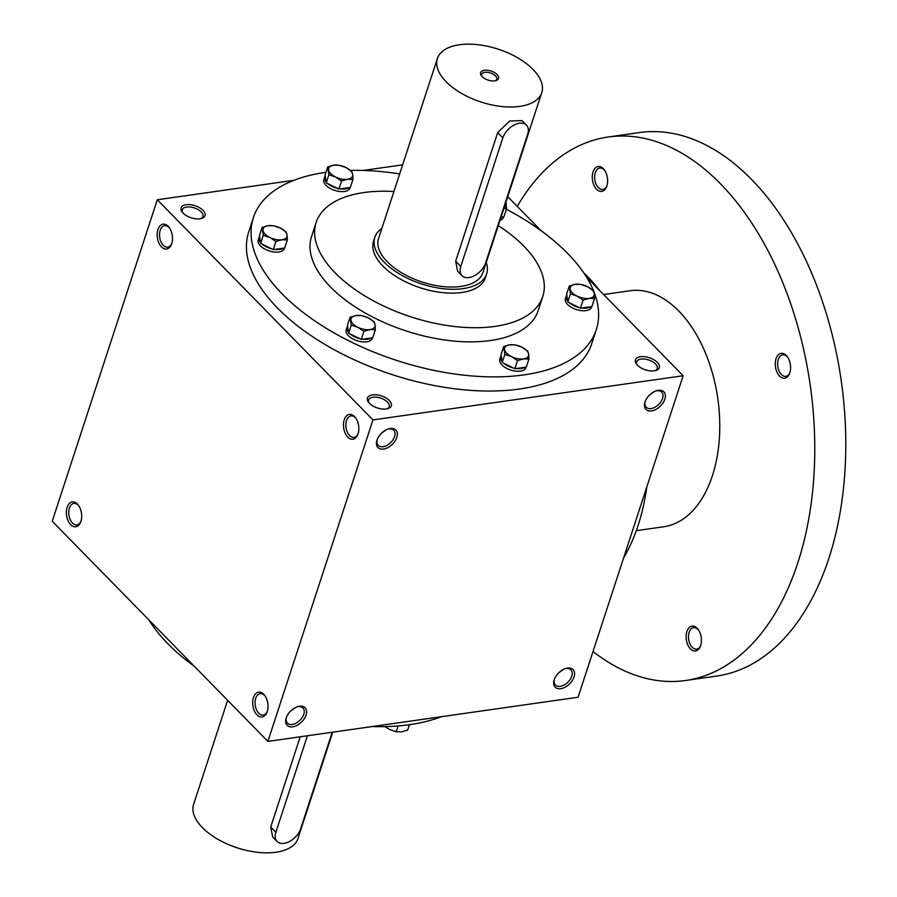 <?xml version="1.0" encoding="UTF-8"?>
<svg xmlns="http://www.w3.org/2000/svg" width="897" height="897" viewBox="0 0 897 897"><rect width="100%" height="100%" fill="white"/><g stroke="black" fill="none" stroke-linecap="round" stroke-linejoin="round"><path stroke-width="1.35" d="M78.869 505.919A10.854 6.526 -98.1 0 0 73.846 503.419A10.854 6.526 -98.1 0 0 68.777 511.413A10.854 6.526 -98.1 0 0 72.466 523.052A10.854 6.526 -98.1 0 0 76.907 524.902A10.854 6.526 -98.1 0 0 81.033 521.101M80.304 508.722L81.279 511.996M182.82 212.802A10.854 5.494 -161.9 0 1 182.293 209.752A10.854 5.494 -161.9 0 1 190.299 207.016A10.854 5.494 -161.9 0 1 201.186 211.905A10.854 5.494 -161.9 0 1 202.913 216.491A10.854 5.494 -161.9 0 1 200.693 218.644M202.98 210.313A12.547 6.346 -161.9 0 1 201.556 218.431A12.547 6.346 -161.9 0 1 182.237 212.118A12.547 6.346 -161.9 0 1 186.89 204.606A12.547 6.346 -161.9 0 1 202.98 210.313M647.869 396.855L646.367 399.019M637.15 364.866A10.854 5.494 -161.9 0 1 636.623 361.805A10.854 5.494 -161.9 0 1 644.629 359.08A10.854 5.494 -161.9 0 1 655.516 363.958A10.854 5.494 -161.9 0 1 657.243 368.555A10.854 5.494 -161.9 0 1 655.023 370.708M657.31 362.377A12.547 6.346 -161.9 0 1 655.886 370.483A12.547 6.346 -161.9 0 1 636.567 364.171A12.547 6.346 -161.9 0 1 641.22 356.658A12.547 6.346 -161.9 0 1 657.31 362.377M379.857 435.011L378.366 437.164M369.138 403.011A10.854 5.494 -161.9 0 1 368.611 399.961A10.854 5.494 -161.9 0 1 376.628 397.225A10.854 5.494 -161.9 0 1 387.515 402.114A10.854 5.494 -161.9 0 1 389.242 406.7A10.854 5.494 -161.9 0 1 387.011 408.853M389.309 400.522A12.547 6.346 -161.9 0 1 387.885 408.64A12.547 6.346 -161.9 0 1 368.566 402.327A12.547 6.346 -161.9 0 1 373.219 394.815A12.547 6.346 -161.9 0 1 389.309 400.522M172.067 234.229L171.092 230.966M287.578 714.92L289.081 712.767M555.579 676.775L557.082 674.622M596.303 329.659L591.672 343.798A180.375 91.281 -161.9 0 1 458.457 389.231A180.375 91.281 -161.9 0 1 277.532 308.075A180.375 91.281 -161.9 0 1 248.772 231.718L253.391 217.579A180.375 91.281 18.1 0 0 282.163 293.924A180.375 91.281 18.1 0 0 463.076 375.081A180.375 91.281 18.1 0 0 596.303 329.659A180.375 91.281 18.1 0 0 506.379 209.248M157.3 199.762L372.961 419.908L267.878 741.393L52.228 521.247L157.3 199.762L293.969 180.308M586.492 277.095L683.144 375.753L372.961 419.908M507.747 196.701L540.947 230.596M402.641 164.835L363.263 170.441M683.144 375.753L578.072 697.238L267.878 741.393M306.045 715.122A12.547 7.759 135.6 0 0 297.378 706.746A12.547 7.759 135.6 0 0 286.311 717.589A12.547 7.759 135.6 0 0 292.59 726.839A12.547 7.759 135.6 0 0 306.045 715.122M376.975 440.18A12.547 7.759 -44.4 0 1 377.099 439.833A12.547 7.759 -44.4 0 1 388.166 428.99A12.547 7.759 -44.4 0 1 397.192 435.964A12.547 7.759 -44.4 0 1 384.23 448.937A12.547 7.759 -44.4 0 1 376.975 440.18M574.046 676.966A12.547 7.759 135.6 0 0 565.379 668.601A12.547 7.759 135.6 0 0 554.312 679.444A12.547 7.759 135.6 0 0 560.591 688.694A12.547 7.759 135.6 0 0 574.046 676.966M644.977 402.035A12.547 7.759 -44.4 0 1 645.1 401.677A12.547 7.759 -44.4 0 1 656.167 390.834A12.547 7.759 -44.4 0 1 665.204 397.808A12.547 7.759 -44.4 0 1 652.231 410.781A12.547 7.759 -44.4 0 1 644.977 402.035M257.002 714.853A12.547 7.546 -98.1 0 0 267.149 711.938A12.547 7.546 -98.1 0 0 264.817 695.579A12.547 7.546 -98.1 0 0 253.761 696.689A12.547 7.546 -98.1 0 0 257.002 714.853M354.506 416.511A12.547 7.546 81.9 0 1 355.604 417.823A12.547 7.546 81.9 0 1 357.937 434.182A12.547 7.546 81.9 0 1 347.632 436.929A12.547 7.546 81.9 0 1 344.28 419.65A12.547 7.546 81.9 0 1 354.506 416.511M70.672 524.644A12.547 7.546 -98.1 0 0 80.82 521.729A12.547 7.546 -98.1 0 0 78.488 505.37A12.547 7.546 -98.1 0 0 67.432 506.48A12.547 7.546 -98.1 0 0 70.672 524.644M168.188 226.302A12.547 7.546 81.9 0 1 169.275 227.614A12.547 7.546 81.9 0 1 171.607 243.973A12.547 7.546 81.9 0 1 161.303 246.72A12.547 7.546 81.9 0 1 157.962 229.43A12.547 7.546 81.9 0 1 168.188 226.302M148.868 619.905A180.375 91.281 18.1 0 0 167.84 643.698A180.375 91.281 18.1 0 0 194.425 666.404M372.109 726.559A180.375 91.281 18.1 0 0 441.402 716.692M393.929 191.521A119.211 60.323 18.1 0 0 316.159 222.434L311.539 236.584A119.211 60.323 18.1 0 0 330.545 287.04A119.211 60.323 18.1 0 0 450.115 340.669A119.211 60.323 18.1 0 0 538.155 310.654L542.775 296.503A119.211 60.323 18.1 0 0 498.284 225.629M399.681 173.917A180.375 91.281 18.1 0 0 350.402 170.385M325.947 172.302A180.375 91.281 18.1 0 0 253.391 217.579M316.159 222.434A119.211 60.323 18.1 0 0 335.175 272.89A119.211 60.323 18.1 0 0 454.734 326.53A119.211 60.323 18.1 0 0 542.775 296.503M486.645 273.888L485.378 277.745A58.821 29.769 -161.9 0 1 441.941 292.557A58.821 29.769 -161.9 0 1 382.941 266.095A58.821 29.769 -161.9 0 1 373.556 241.192L374.823 237.335A58.821 29.769 18.1 0 0 384.208 262.238A58.821 29.769 18.1 0 0 443.196 288.699A58.821 29.769 18.1 0 0 486.645 273.888A58.821 29.769 18.1 0 0 486.23 262.507M655.595 391.047A10.854 6.705 -44.4 0 1 661.728 392.079A10.854 6.705 -44.4 0 1 658.667 404.457A10.854 6.705 -44.4 0 1 646.221 407.26A10.854 6.705 -44.4 0 1 645.324 401.105M654.305 391.608L649.428 395.129M554.537 678.872A10.854 6.705 135.6 0 0 555.434 685.016A10.854 6.705 135.6 0 0 564.179 684.972A10.854 6.705 135.6 0 0 571.77 676.203A10.854 6.705 135.6 0 0 570.941 669.835A10.854 6.705 135.6 0 0 564.807 668.803M558.64 672.885L563.518 669.375M387.594 429.192A10.854 6.705 -44.4 0 1 393.716 430.224A10.854 6.705 -44.4 0 1 390.666 442.613A10.854 6.705 -44.4 0 1 378.22 445.405A10.854 6.705 -44.4 0 1 377.312 439.261M386.304 429.764L381.427 433.273M286.535 717.017A10.854 6.705 135.6 0 0 287.432 723.173A10.854 6.705 135.6 0 0 296.167 723.128A10.854 6.705 135.6 0 0 303.769 714.36A10.854 6.705 135.6 0 0 302.939 707.98A10.854 6.705 135.6 0 0 296.806 706.959M290.639 711.041L295.517 707.52M171.809 243.345A10.854 6.526 81.9 0 1 167.694 247.146A10.854 6.526 81.9 0 1 159.7 237.324A10.854 6.526 81.9 0 1 164.633 225.663A10.854 6.526 81.9 0 1 169.073 227.502A10.854 6.526 81.9 0 1 169.656 228.163M358.138 433.554A10.854 6.526 81.9 0 1 354.023 437.355A10.854 6.526 81.9 0 1 346.029 427.533A10.854 6.526 81.9 0 1 350.962 415.872A10.854 6.526 81.9 0 1 355.391 417.722A10.854 6.526 81.9 0 1 355.974 418.372M265.198 696.128A10.854 6.526 -98.1 0 0 260.175 693.628A10.854 6.526 -98.1 0 0 255.107 701.622A10.854 6.526 -98.1 0 0 258.796 713.272A10.854 6.526 -98.1 0 0 263.236 715.111A10.854 6.526 -98.1 0 0 267.351 711.31M266.633 698.931L267.609 702.205M358.385 424.438L357.41 421.175M583.622 272.677A180.375 108.47 81.9 0 1 587.243 276.242A180.375 108.47 81.9 0 1 599.51 290.381M646.815 486.903A180.375 108.47 81.9 0 1 623.594 557.956M603.558 294.519L630.053 290.74A119.211 71.682 81.9 0 1 678.794 311.035A119.211 71.682 81.9 0 1 719.338 438.925A119.211 71.682 81.9 0 1 663.657 526.774L636.298 530.676M517.233 206.388A274.493 165.059 81.9 0 1 608.177 137.006A274.493 165.059 81.9 0 1 720.414 183.728A274.493 165.059 81.9 0 1 813.758 478.224A274.493 165.059 81.9 0 1 685.543 680.509A274.493 165.059 81.9 0 1 593.018 651.502M786.288 355.481A12.547 7.546 81.9 0 1 787.387 356.793A12.547 7.546 81.9 0 1 789.719 373.152A12.547 7.546 81.9 0 1 779.415 375.899A12.547 7.546 81.9 0 1 776.062 358.609A12.547 7.546 81.9 0 1 786.288 355.481M603.3 168.681A12.547 7.546 81.9 0 1 604.399 169.982A12.547 7.546 81.9 0 1 606.731 186.341A12.547 7.546 81.9 0 1 596.427 189.099A12.547 7.546 81.9 0 1 593.074 171.809A12.547 7.546 81.9 0 1 603.3 168.681M697.137 628.27A12.547 7.546 81.9 0 1 698.225 629.571A12.547 7.546 81.9 0 1 700.557 645.93A12.547 7.546 81.9 0 1 690.253 648.688A12.547 7.546 81.9 0 1 686.911 631.398A12.547 7.546 81.9 0 1 697.137 628.27M608.177 137.006L639.191 132.588A274.493 165.059 81.9 0 1 751.428 179.31A274.493 165.059 81.9 0 1 844.772 473.807A274.493 165.059 81.9 0 1 716.557 676.091L685.543 680.509M700.759 645.302A10.854 6.526 81.9 0 1 696.644 649.103A10.854 6.526 81.9 0 1 688.649 639.281A10.854 6.526 81.9 0 1 693.583 627.62A10.854 6.526 81.9 0 1 698.023 629.47A10.854 6.526 81.9 0 1 698.606 630.12M606.933 185.713A10.854 6.526 81.9 0 1 602.818 189.514A10.854 6.526 81.9 0 1 594.823 179.692A10.854 6.526 81.9 0 1 599.757 168.031A10.854 6.526 81.9 0 1 604.197 169.881A10.854 6.526 81.9 0 1 604.769 170.531M789.921 372.524A10.854 6.526 81.9 0 1 785.806 376.325A10.854 6.526 81.9 0 1 777.811 366.492A10.854 6.526 81.9 0 1 782.745 354.831A10.854 6.526 81.9 0 1 787.185 356.681A10.854 6.526 81.9 0 1 787.768 357.331M515.147 344.919L521.762 347.117L527.772 351.153L528.658 354.158A12.547 6.346 18.1 0 0 521.762 347.117A12.547 6.346 18.1 0 0 509.72 344.818A12.547 6.346 18.1 0 0 504.574 349.561A12.547 6.346 18.1 0 0 511.469 356.614A12.547 6.346 18.1 0 0 523.523 358.912A12.547 6.346 18.1 0 0 528.658 354.158L528.95 359.013L523.523 358.912L517.491 360.639L511.469 356.614L504.854 354.416L503.688 346.556L509.72 344.818L515.147 344.919M503.688 346.556L501.042 354.64L502.208 362.5L514.844 368.723L526.304 367.097L528.95 359.013M501.176 355.548A13.724 6.941 18.1 0 0 500.627 356.602L499.786 359.17A13.724 6.941 18.1 0 0 501.972 364.978A13.724 6.941 18.1 0 0 515.741 371.156A13.724 6.941 18.1 0 0 525.877 367.703L526.068 367.131M514.844 368.723L517.491 360.639M502.208 362.5L504.854 354.416M500.627 356.602A13.724 6.941 18.1 0 0 502.073 361.581M516.179 368.532A13.724 6.941 18.1 0 0 524.969 367.288M503.677 363.218A13.724 6.941 18.1 0 0 513.376 367.994M580.751 284.405L587.367 286.603L593.388 290.639L594.274 293.644A12.547 6.346 18.1 0 0 587.367 286.603A12.547 6.346 18.1 0 0 575.325 284.304A12.547 6.346 18.1 0 0 570.178 289.047A12.547 6.346 18.1 0 0 577.074 296.1A12.547 6.346 18.1 0 0 589.127 298.398A12.547 6.346 18.1 0 0 594.274 293.644L594.554 298.499L589.127 298.398L583.095 300.125L577.074 296.1L570.458 293.902L569.292 286.042L575.325 284.304L580.751 284.405M569.292 286.042L566.646 294.126L567.823 301.986L578.98 307.492L580.449 308.209L591.919 306.583L594.554 298.499M566.792 295.035A13.724 6.941 18.1 0 0 566.242 296.088L565.402 298.656A13.724 6.941 18.1 0 0 567.588 304.464A13.724 6.941 18.1 0 0 581.346 310.642A13.724 6.941 18.1 0 0 591.493 307.189L591.672 306.617M580.449 308.209L583.095 300.125M567.823 301.986L570.458 293.902M566.242 296.088A13.724 6.941 18.1 0 0 567.689 301.067M581.783 308.019A13.724 6.941 18.1 0 0 590.585 306.774M569.292 302.704A13.724 6.941 18.1 0 0 578.98 307.492M504.17 207.633A12.547 6.346 18.1 0 0 506.289 203.832A12.547 6.346 18.1 0 0 505.863 202.464M505.942 202.206L506.57 208.676L503.912 208.407M501.053 217.164L503.923 216.76L506.57 208.676M500.01 220.348A13.724 6.941 18.1 0 0 503.497 217.366L503.688 216.794M500.851 217.769A13.724 6.941 18.1 0 0 502.589 216.951M339.167 165.272L345.782 167.47L351.803 171.506L352.689 174.523A12.547 6.346 18.1 0 0 345.782 167.47A12.547 6.346 18.1 0 0 333.74 165.171A12.547 6.346 18.1 0 0 328.594 169.925A12.547 6.346 18.1 0 0 335.5 176.967A12.547 6.346 18.1 0 0 347.543 179.265A12.547 6.346 18.1 0 0 352.689 174.523L352.97 179.366L347.543 179.265L341.51 181.003L335.5 176.967L328.885 174.769L327.708 166.909L333.74 165.171L339.167 165.272M327.708 166.909L325.073 174.993L326.239 182.853L327.708 183.582L338.864 189.076L350.335 187.451L352.97 179.366M325.207 175.902A13.724 6.941 18.1 0 0 324.658 176.956L323.817 179.523A13.724 6.941 18.1 0 0 326.003 185.343A13.724 6.941 18.1 0 0 339.772 191.51A13.724 6.941 18.1 0 0 349.908 188.056L350.088 187.484M338.864 189.076L341.51 181.003M326.239 182.853L328.885 174.769M324.658 176.956A13.724 6.941 18.1 0 0 326.104 181.934M340.198 188.897A13.724 6.941 18.1 0 0 349 187.641M327.708 183.582A13.724 6.941 18.1 0 0 337.395 188.359M273.563 225.786L280.178 227.984L286.199 232.02L287.085 235.025A12.547 6.346 18.1 0 0 280.178 227.984A12.547 6.346 18.1 0 0 268.136 225.685A12.547 6.346 18.1 0 0 262.989 230.428A12.547 6.346 18.1 0 0 269.885 237.481A12.547 6.346 18.1 0 0 281.938 239.779A12.547 6.346 18.1 0 0 287.085 235.025L287.365 239.88L281.938 239.779L275.906 241.506L269.885 237.481L263.27 235.283L262.103 227.423L268.136 225.685L273.563 225.786M262.103 227.423L259.457 235.507L260.635 243.367L271.791 248.873L273.26 249.59L284.719 247.964L287.365 239.88M259.592 236.416A13.724 6.941 18.1 0 0 259.042 237.47L258.201 240.037A13.724 6.941 18.1 0 0 260.399 245.845A13.724 6.941 18.1 0 0 274.157 252.023A13.724 6.941 18.1 0 0 284.293 248.57L284.484 247.998M273.26 249.59L275.906 241.506M260.635 243.367L263.27 235.283M259.042 237.47A13.724 6.941 18.1 0 0 260.489 242.448M274.594 249.4A13.724 6.941 18.1 0 0 283.385 248.155M262.103 244.085A13.724 6.941 18.1 0 0 271.791 248.873M361.547 315.609L368.162 317.807L374.184 321.844L375.069 324.849A12.547 6.346 18.1 0 0 368.162 317.807A12.547 6.346 18.1 0 0 356.12 315.509A12.547 6.346 18.1 0 0 350.974 320.251A12.547 6.346 18.1 0 0 357.881 327.304A12.547 6.346 18.1 0 0 369.923 329.603A12.547 6.346 18.1 0 0 375.069 324.849L375.35 329.704L369.923 329.603L363.89 331.329L357.881 327.304L351.254 325.106L350.088 317.246L356.12 315.509L361.547 315.609M350.088 317.246L347.442 325.331L348.619 333.191L359.775 338.696L361.244 339.414L372.715 337.788L375.35 329.704M347.588 326.239A13.724 6.941 18.1 0 0 347.038 327.293L346.197 329.861A13.724 6.941 18.1 0 0 348.384 335.669A13.724 6.941 18.1 0 0 362.153 341.847A13.724 6.941 18.1 0 0 372.289 338.393L372.468 337.821M361.244 339.414L363.89 331.329M348.619 333.191L351.254 325.106M347.038 327.293A13.724 6.941 18.1 0 0 348.485 332.271M362.579 339.223A13.724 6.941 18.1 0 0 371.38 337.978M350.088 333.908A13.724 6.941 18.1 0 0 359.775 338.696M409.424 724.698L407.664 730.091L401.632 731.829L396.194 731.728L389.578 729.53L384.959 726.615M398.089 725.953L396.194 731.728M307.402 735.764L275.872 832.248A15.686 9.699 135.6 0 0 277.072 841.464A15.686 9.699 135.6 0 0 289.697 841.397A15.686 9.699 135.6 0 0 300.686 828.716L332.215 732.232M332.731 732.165L297.983 838.471A54.896 27.785 -161.9 0 1 237.167 847.822A54.896 27.785 -161.9 0 1 193.617 804.362L227.625 700.299M300.215 736.796L270.726 827L272.677 836.968L277.072 841.464M495.178 80.797A7.927 4.014 18.1 0 0 496.714 79.261A7.927 4.014 18.1 0 0 490.424 72.982A7.927 4.014 18.1 0 0 481.644 74.339A7.927 4.014 18.1 0 0 481.969 76.48M502.836 137.846L460.8 266.443A15.686 9.699 135.6 0 0 462 275.648A15.686 9.699 135.6 0 0 474.636 275.592A15.686 9.699 135.6 0 0 485.613 262.911L527.649 134.315A15.686 9.699 135.6 0 0 526.449 125.109A15.686 9.699 135.6 0 0 513.813 125.176A15.686 9.699 135.6 0 0 502.836 137.846L497.689 132.599L455.665 261.195L457.605 271.163L462 275.648M446.145 81.762A54.896 27.785 18.1 0 0 501.21 106.463A54.896 27.785 18.1 0 0 541.754 92.638A54.896 27.785 18.1 0 0 498.205 49.178A54.896 27.785 18.1 0 0 437.388 58.529A54.896 27.785 18.1 0 0 446.145 81.762M437.388 58.529L378.545 238.557A54.896 27.785 18.1 0 0 387.302 261.789A54.896 27.785 18.1 0 0 442.367 286.491A54.896 27.785 18.1 0 0 482.911 272.666L541.754 92.638M526.449 125.109L522.054 120.624L509.698 120.994L497.689 132.599M482.126 76.637A9.407 4.765 18.1 0 0 495.951 80.607A9.407 4.765 18.1 0 0 496.658 74.171A9.407 4.765 18.1 0 0 484.694 70.258A9.407 4.765 18.1 0 0 481.465 75.875A9.407 4.765 18.1 0 0 482.126 76.637M381.864 228.399A58.821 29.769 18.1 0 0 374.823 237.335M275.872 832.248L270.726 827M460.8 266.443L455.665 261.195"/></g></svg>
